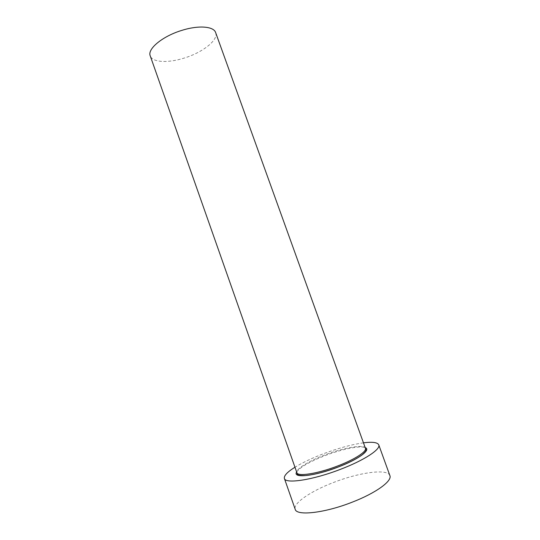 <?xml version="1.0" encoding="UTF-8"?>
<svg xmlns="http://www.w3.org/2000/svg" width="540" height="540" viewBox="0 0 540 540"><rect width="100%" height="100%" fill="white"/><g stroke="black" fill="none" stroke-linecap="round" stroke-linejoin="round"><path stroke-width="0.41" stroke-dasharray="2.7 2.03" d="M215.642 32.589C218.653 40.028 202.554 52.562 184.079 58.111C168.075 63.221 152.354 62.492 150.235 55.877M363.474 442.834C351.756 444.494 338.398 448.139 323.393 453.762C312.039 458.102 302.562 462.591 294.968 467.228M389.88 475.578C387.626 468.423 359.201 472.419 333.592 482.456C311.128 490.982 292.849 503.219 295.198 509.294M296.642 472.007C300.146 467.12 309.704 461.626 325.323 455.524C342.002 449.125 360.187 445.379 365.189 447.599M365.432 448.281C364.244 444.056 343.96 447.572 325.168 454.822C308.732 460.998 295.441 469.172 296.885 472.696"/><path stroke-width="0.81" d="M296.885 472.696L150.235 55.877C147.116 48.998 162.675 36.059 182.142 30.287C198.788 25.063 213.813 26.386 215.642 32.589L365.432 448.281C367.018 451.467 354.652 459.54 337.514 466.027C317.642 473.742 297.587 476.813 296.885 472.696L297.216 473.722C297.506 474.053 296.514 475.841 305.39 475.585C314.24 474.714 325.107 471.879 337.986 467.073C349.029 462.767 357.203 458.588 362.509 454.545C367.396 450.056 365.708 450.448 365.83 449.287L365.432 448.281M294.968 467.228C287.293 472.014 283.77 475.76 284.398 478.467C285.262 484.144 312.822 480.067 340.443 469.327C364.203 460.316 380.977 449.206 378.763 444.865C377.534 442.368 372.438 441.693 363.474 442.834M284.398 478.467L295.198 509.294C296.46 516.139 324.506 513.135 352.168 502.187C375.975 493.034 392.459 480.911 389.88 475.578L378.763 444.865M365.189 447.599C371.48 449.671 358.648 459.311 338.013 467.1C314.442 476.287 292.268 478.514 296.642 472.007"/></g></svg>
